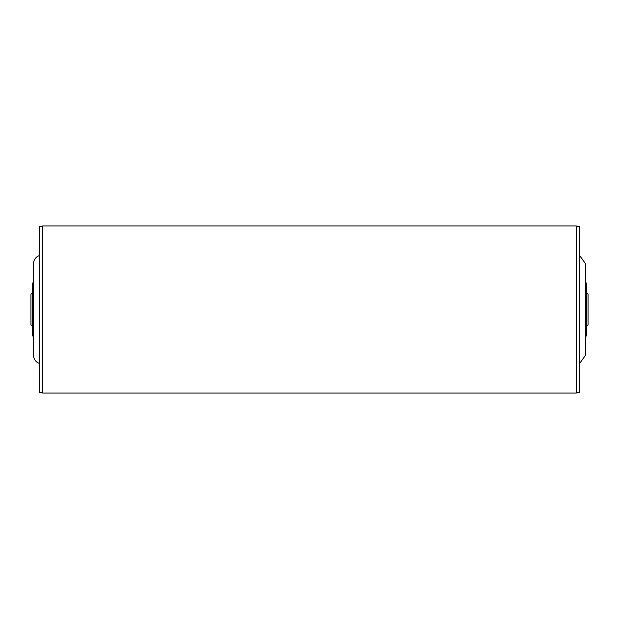 <?xml version="1.0" encoding="UTF-8"?>
<svg xmlns="http://www.w3.org/2000/svg" width="619" height="619" viewBox="0 0 619 619"><rect width="100%" height="100%" fill="white"/><g stroke="black" fill="none" stroke-linecap="round" stroke-linejoin="round"><path stroke-width="0.93" d="M42.649 392.369L39.306 392.369L39.306 226.631L42.649 226.631M33.596 335.962L32.343 335.962L32.343 283.038L33.596 283.038M39.306 363.384A8.357 8.357 0 0 1 33.596 355.461L33.596 263.539A8.357 8.357 0 0 1 39.306 255.616M576.351 226.631L579.694 226.631L579.694 392.369L576.351 392.369M585.404 283.038L586.657 283.038L586.657 335.962L585.404 335.962M579.694 255.616L585.404 263.539L585.404 355.461L579.694 363.384M32.343 326.213L30.95 324.82L30.95 294.18L32.343 292.787M586.657 292.787L588.05 294.18L588.05 324.82L586.657 326.213M576.351 225.935L576.351 393.065L42.649 393.065L42.649 225.935L576.351 225.935"/></g></svg>
